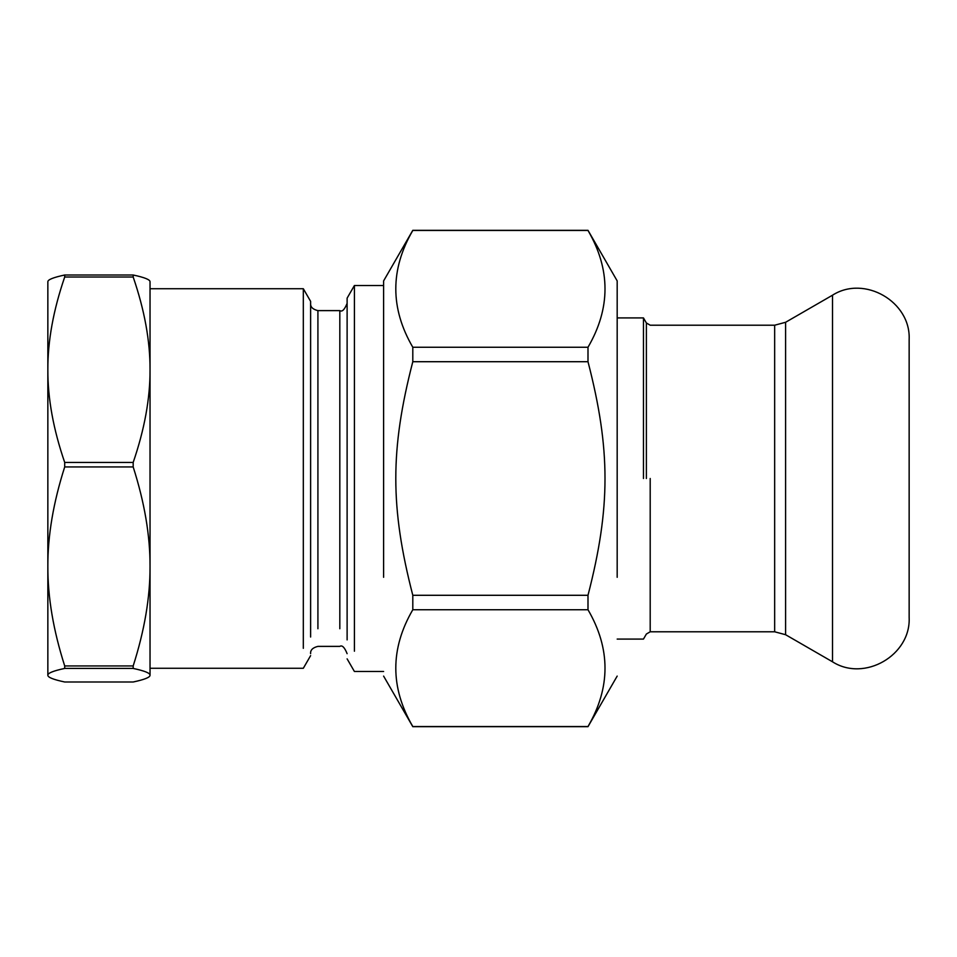 <?xml version="1.0" encoding="UTF-8"?>
<svg xmlns="http://www.w3.org/2000/svg" width="957" height="957" viewBox="0 0 957 957"><rect width="100%" height="100%" fill="white"/><g stroke="black" fill="none" stroke-linecap="round" stroke-linejoin="round"><path stroke-width="1.44" d="M646.382 478.5L646.382 322.976L646.382 478.5M617.181 317.915L643.463 317.915L646.382 322.976L650.198 325.213L774.656 325.213L774.656 631.787L650.198 631.787L650.198 478.5M643.463 478.5L643.463 317.915L643.463 478.5M774.656 325.213L785.601 322.282L832.506 295.199L832.506 661.801L785.601 634.718L774.656 631.787M832.506 295.199C864.362 274.803 910.897 301.658 909.15 339.448L909.15 617.552C910.897 655.342 864.362 682.197 832.506 661.801M412.802 595.29C390.133 507.485 390.133 449.515 412.802 361.71L587.993 361.71C610.674 449.515 610.674 507.485 587.993 595.29L412.802 595.29L412.802 609.741L587.993 609.741C610.674 648.679 610.674 687.604 587.993 726.53L412.802 726.53C390.133 687.604 390.133 648.679 412.802 609.741M412.802 347.259C390.133 308.321 390.133 269.395 412.802 230.47L587.993 230.47C610.674 269.395 610.674 308.321 587.993 347.259L412.802 347.259L412.802 361.71M587.993 347.259L587.993 361.71M587.993 595.29L587.993 609.741M383.613 577.298L383.613 280.903L412.802 230.326L587.993 230.326L617.181 280.903L617.181 577.298M150.034 675.211L150.034 566.448C150.153 597.276 144.531 630.436 133.179 665.94L64.705 665.94C53.353 630.436 47.73 597.276 47.85 566.448C47.73 535.609 53.353 502.449 64.705 466.944L133.179 466.944C144.531 502.449 150.153 535.609 150.034 566.448L150.034 369.737C150.153 398.459 144.531 429.37 133.179 462.446L64.705 462.446C53.353 429.37 47.73 398.459 47.85 369.737C47.73 341.003 53.353 310.104 64.705 277.016L133.179 277.016C144.531 310.104 150.153 341.003 150.034 369.737L150.034 281.789C150.153 279.683 144.531 277.422 133.179 275.006L64.705 275.006C53.353 277.422 47.73 279.683 47.85 281.789L47.85 675.211C47.73 673.106 53.353 670.845 64.705 668.429L133.179 668.429C144.531 670.845 150.153 673.106 150.034 675.211L149.83 675.941L150.034 675.211C150.153 677.317 144.531 679.578 133.179 681.994L64.705 681.994C53.353 679.578 47.73 677.317 47.85 675.211M64.705 462.446L64.705 466.944M64.705 665.94L64.705 668.429M133.179 462.446L133.179 466.944M133.179 665.94L133.179 668.429M133.179 275.006L133.179 277.016M64.705 275.006L64.705 277.016M150.034 566.448L150.034 668.273L303.321 668.273L310.618 655.641M310.618 637.015L310.618 301.359L303.321 288.727L303.321 648.332M383.613 285.509L354.413 285.509L347.116 298.141L347.116 639.898M354.413 285.509L354.413 651.215M785.601 322.282L785.601 634.718M339.819 628.737L339.819 310.618L317.915 310.618L317.915 628.737M650.198 631.787L646.382 634.024L643.463 639.085L617.181 639.085M617.181 676.097L587.993 726.674L412.802 726.674L383.613 676.097M303.321 288.727L150.034 288.727M347.116 653.679C344.58 647.339 342.151 644.898 339.819 646.382L317.915 646.382C312.712 647.65 310.283 650.09 310.618 653.679M317.915 310.618C312.712 309.35 310.283 306.91 310.618 303.321M339.819 310.618C342.151 312.102 344.58 309.661 347.116 303.321M383.613 671.491L354.413 671.491L347.116 658.859"/></g></svg>
